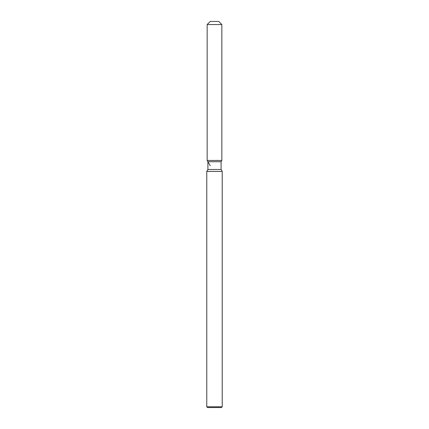 <?xml version="1.0" encoding="UTF-8"?>
<svg xmlns="http://www.w3.org/2000/svg" width="429" height="429" viewBox="0 0 429 429"><rect width="100%" height="100%" fill="white"/><g stroke="black" fill="none" stroke-linecap="round" stroke-linejoin="round"><path stroke-width="0.64" d="M218.747 21.45L210.253 21.45L218.747 21.45L221.836 24.539L221.836 160.446L214.5 160.446L221.836 160.446L221.101 161.717L221.101 169.471L222.222 171.412L222.222 406.778L206.778 406.778L207.55 407.55L221.45 407.55L222.222 406.778M221.101 169.471L207.899 169.471L207.899 161.717L221.101 161.717L221.836 160.446M207.899 169.471L206.778 171.412L222.222 171.412M210.253 21.45L207.164 24.539L207.164 160.446L214.5 160.446L207.164 160.446L207.899 161.717M207.164 24.539L221.836 24.539M206.778 171.412L206.778 406.778M210.253 165.798L207.164 160.446"/></g></svg>
